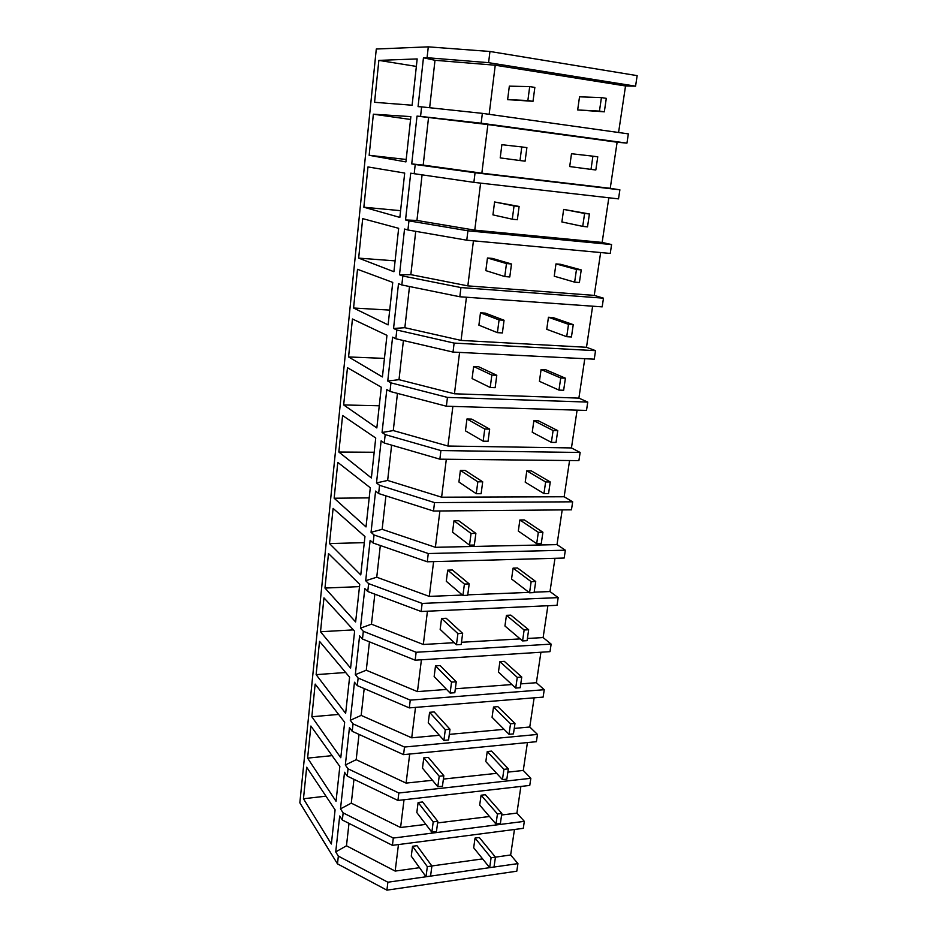 <?xml version="1.0" encoding="UTF-8"?>
<svg xmlns="http://www.w3.org/2000/svg" width="937" height="937" viewBox="0 0 937 937"><rect width="100%" height="100%" fill="white"/><g stroke="black" fill="none" stroke-linecap="round" stroke-linejoin="round"><path stroke-width="1.41" d="M491.093 857.742L475.036 838.076L479.311 837.514L495.45 857.144L491.093 857.742L489.664 867.639L494.01 867.018L495.45 857.144L510.653 854.977L517.938 863.609L387.883 882.221L338.339 856.113L337.484 863.867L299.84 802.798L376.287 49.017L428.291 46.85L489.957 51.476L637.16 75.639L635.567 86.169L625.529 85.97L618.572 132.504M489.957 51.476L488.587 62.674L635.567 86.169M626.947 143.127L481.149 123.204L482.356 113.365L628.34 133.874L626.947 143.127L617.12 142.213L610.233 188.325L619.884 189.813L618.514 198.878L473.876 182.364L410.711 173.193L405.545 219.949L416.942 220.453L422.072 174.95M467.926 230.795L466.767 240.2L407.935 229.987L408.954 220.863L467.926 230.795L611.592 244.569L602.151 242.425L608.827 197.766M611.592 244.569L610.256 253.435L466.767 240.2M460.945 287.565L459.821 296.76L401.832 284.953L402.828 276.017L460.945 287.565L603.487 298.177L594.245 295.389L600.64 252.557M603.487 298.177L602.175 306.867L459.821 296.76M454.129 343.094L453.028 352.078L395.847 338.761L396.82 330.011L454.129 343.094L595.545 350.672L586.492 347.287L592.629 306.188M595.545 350.672L594.257 359.176L453.028 352.078M447.453 397.405L446.375 406.213L389.991 391.432L390.952 382.87L447.453 397.405L587.768 402.09L578.89 398.12L584.782 358.707M587.768 402.09L586.503 410.429L446.375 406.213M440.917 450.568L439.863 459.177L384.264 443.002L385.189 434.616L440.917 450.568L580.144 452.466L571.453 447.933L577.098 410.137M580.144 452.466L578.902 460.629L439.863 459.177M434.534 502.595L433.491 511.028L378.642 493.53L379.555 485.307L434.534 502.595L572.671 501.822L564.156 496.762L569.567 460.535M572.671 501.822L571.465 509.822L433.491 511.028M428.268 553.533L427.26 561.79L373.149 543.015L374.039 534.968L428.268 553.533L565.351 550.206L557.011 544.62L562.2 509.904M565.351 550.206L564.168 558.042L427.26 561.79M422.142 603.416L421.146 611.498L367.761 591.505L368.628 583.622L422.142 603.416L558.183 597.619L549.996 591.552L554.973 558.3M558.183 597.619L557.023 605.314L421.146 611.498M416.133 652.269L415.161 660.187L362.467 639.034L363.333 631.304L416.133 652.269L551.143 644.117L543.12 637.57L547.887 605.724M551.143 644.117L550.007 651.66L415.161 660.187M410.254 700.126L409.305 707.892L357.29 685.626L358.133 678.048L410.254 700.126L544.245 689.714L536.386 682.71L540.93 652.234M544.245 689.714L543.132 697.105L409.305 707.892M404.491 747.035L403.566 754.636L352.218 731.305L353.038 723.868L404.491 747.035L537.487 734.432L529.768 727.007L534.125 697.831M537.487 734.432L536.386 741.694L403.566 754.636M398.846 792.995L397.932 800.444L347.24 776.094L348.049 768.808L398.846 792.995L530.846 778.307L523.268 770.46L527.437 742.561M530.846 778.307L529.768 785.429L397.932 800.444M393.306 838.053L343.153 812.883L342.356 820.027L392.416 845.35L393.306 838.053L524.333 821.362L516.908 813.105L520.89 786.436M524.333 821.362L523.279 828.343L392.416 845.35M510.653 854.977L514.46 829.491M517.938 863.609L516.791 871.199L386.911 890.15L337.484 863.867M338.339 856.113L335.727 851.92L339.698 815.998L342.356 820.027M343.153 812.883L340.482 808.877L344.535 772.264L347.24 776.094M348.049 768.808L345.331 765.002L349.454 727.674L352.218 731.305M353.038 723.868L350.274 720.284L354.479 682.218L357.29 685.626M358.133 678.048L355.31 674.675L359.597 635.86L362.467 639.034M363.333 631.304L360.452 628.165L364.821 588.565L367.761 591.505M368.628 583.622L365.688 580.717L370.15 540.321L373.149 543.015M374.039 534.968L371.04 532.31L375.596 491.093L378.642 493.53M379.555 485.307L376.498 482.918L381.136 440.835L384.264 443.002M385.189 434.616L382.062 432.496L386.805 389.546L389.991 391.432M390.952 382.87L387.754 381.031L392.591 337.168L395.847 338.761M396.82 330.011L393.552 328.465L398.506 283.665L401.832 284.953M402.828 276.017L399.49 274.787L404.538 229.026L407.935 229.987M408.954 220.863L405.545 219.949M619.884 189.813L475.059 172.748L415.22 164.49L414.189 173.825M415.22 164.49L411.73 163.916L417.012 116.118L487.884 124.574L617.12 142.213M482.356 113.365L421.627 106.865L420.561 116.411L417.012 116.118M421.627 106.865L418.066 106.642L423.454 57.789L435.002 60.296L495.251 65.215L625.529 85.97M428.291 46.85L427.085 57.707L423.454 57.789M378.853 60.378L417.176 58.926L412.116 105.225L374.566 102.309L378.853 60.378L416.356 66.422M334.146 498.226L366.016 526.922L370.302 487.779L337.8 462.398L334.146 498.226L369.19 497.875M373.359 114.197L410.874 116.621L405.92 161.902L369.155 155.296L373.359 114.197L410.558 119.467M358.66 258.12L393.915 271.718L398.658 228.312L362.689 218.637L358.66 258.12L395.098 260.873M353.565 308.015L388.105 324.893L392.744 282.4L357.512 269.306L353.565 308.015L389.722 310.1M371.368 477.952L338.854 452.032L342.591 415.513L375.737 438.012L371.368 477.952M348.564 356.95L352.441 318.99L386.958 335.352L382.413 376.943L348.564 356.95L384.439 358.391M343.668 404.948L347.463 367.714L381.289 387.215L376.838 427.951L343.668 404.948L379.262 405.768M350.59 668.116L320.513 631.749L323.968 597.865L354.619 631.233L350.59 668.116M329.508 543.565L333.103 508.393L364.962 536.561L360.768 574.92L329.508 543.565L364.294 542.652M324.975 588.061L328.489 553.544L359.738 584.372L355.627 621.969L324.975 588.061L359.492 586.621M307.605 758.127L336.032 801.287L339.838 766.478L310.885 726.034L307.605 758.127L332.085 755.644M345.636 713.362L316.132 674.64L319.529 641.365L349.595 677.193L345.648 713.338M363.861 207.218L399.853 217.407L404.702 173.064L367.972 166.938L363.861 207.218L400.591 210.673M311.834 716.758L340.787 757.74L344.664 722.263L315.172 684.08L311.834 716.758L338.608 714.427M331.358 844.014L303.459 798.757L306.68 767.227L335.095 809.861L331.358 844.014M488.587 62.674L427.085 57.707M489.149 114.326L495.251 65.215M429.65 107.732L435.002 60.296M481.149 123.204L420.561 116.411M335.727 851.92L346.467 845.795L348.997 823.389M398.459 844.565L395.168 871.082L346.467 845.795M395.168 871.082L419.518 867.685M431.863 865.964L482.625 858.878M387.883 882.221L386.911 890.15M303.459 798.757L325.959 796.169M411.73 163.916L423.184 165.099L428.502 117.898M487.884 124.574L481.841 173.181L423.184 165.099M481.841 173.181L610.233 188.325M475.059 172.748L473.876 182.364M369.155 155.296L406.189 159.466M480.611 183.125L474.766 230.151L416.942 220.453M474.766 230.151L602.151 242.425M399.49 274.787L410.839 274.646L415.723 231.345M473.443 240.809L467.844 285.879L410.839 274.646M467.844 285.879L594.245 295.389M393.552 328.465L404.854 327.704L409.504 286.523M466.439 297.228L461.074 340.412L404.854 327.704M461.074 340.412L586.492 347.287M387.754 381.031L398.998 379.672L403.414 340.518M459.587 352.406L454.445 393.786L398.998 379.672M454.445 393.786L578.89 398.12M382.062 432.496L393.271 430.575L397.452 393.388M452.876 406.4L447.956 446.035L393.271 430.575M447.956 446.035L571.453 447.933M376.498 482.918L387.649 480.447L391.619 445.145M446.317 459.247L441.608 497.196L387.649 480.447M441.608 497.196L564.156 496.762M338.854 452.032L374.179 452.255M371.04 532.31L382.144 529.323L385.915 495.837M439.898 510.97L435.377 547.302L382.144 529.323M435.377 547.302L557.011 544.62M365.688 580.717L376.744 577.215L380.317 545.498M433.608 561.614L429.287 596.389L376.744 577.215M429.287 596.389L462.421 595.065M467.75 594.843L529.018 592.395M534.16 592.184L549.996 591.552M360.452 628.165L371.45 624.183L374.835 594.152M427.448 611.205L423.313 644.48L371.45 624.183M423.313 644.48L454.234 642.7M461.472 642.278L520.176 638.893M527.39 638.484L543.12 637.57M355.31 674.675L366.262 670.224L369.459 641.833M421.416 659.789L417.457 691.611L366.262 670.224M417.457 691.611L446.586 689.433M455.335 688.777L511.907 684.549M520.761 683.881L536.386 682.71M320.513 631.749L353.366 629.875M350.274 720.284L361.167 715.388L364.188 688.578M415.501 707.388L411.718 737.817L361.167 715.388M411.718 737.817L439.359 735.276M449.303 734.374L504.094 729.349M514.249 728.424L529.768 727.007M316.132 674.64L345.659 672.508M345.331 765.002L356.177 759.684L359.023 734.397M409.703 754.027L406.096 783.109L356.177 759.684M406.096 783.109L432.472 780.263M443.388 779.08L496.645 773.33M507.866 772.123L523.268 770.46M340.482 808.877L351.281 803.15L353.963 779.326M404.034 799.753L400.579 827.512L351.281 803.15M400.579 827.512L425.866 824.384M437.591 822.932L489.501 816.502M501.6 815.003L516.908 813.105M534.851 87.399L529.698 86.614L527.871 100.528L533.012 101.29L534.851 87.399M529.698 86.614L509.341 86.145L507.62 99.638L533.012 101.29M527.871 100.528L507.62 99.638M526.887 147.613L521.78 146.945L519.988 160.543L525.095 161.176L526.887 147.613M521.78 146.945L501.881 144.696L500.206 157.896L519.988 160.543M519.11 206.456L514.038 205.917L512.293 219.211L517.353 219.726L519.11 206.456L494.584 201.97L492.944 214.878L512.293 219.211M514.038 205.917L494.584 201.97M511.497 263.988L506.472 263.566L504.774 276.556L509.787 276.965L511.497 263.988L492.37 258.413L487.451 257.991L485.846 270.629L504.774 276.556M506.472 263.566L487.451 257.991M504.059 320.255L499.081 319.939L497.406 332.647L502.384 332.94L504.059 320.255L485.343 313.134L480.47 312.817L478.901 325.174L497.406 332.647M499.081 319.939L480.47 312.817M496.786 375.28L491.843 375.069L490.203 387.508L495.146 387.695L496.786 375.28L478.479 366.683L473.642 366.472L472.096 378.571L490.203 387.508M491.843 375.069L473.642 366.472M489.664 429.123L484.757 429.017L483.164 441.186L488.06 441.268L489.664 429.123L471.744 419.12L466.954 418.991L465.443 430.844L483.164 441.186M484.757 429.017L466.954 418.991M482.696 481.817L477.835 481.805L476.265 493.717L481.126 493.705L482.696 481.817L465.162 470.456L460.395 470.421L458.919 482.028L476.265 493.717M477.835 481.805L460.395 470.421M475.879 533.399L471.053 533.481L469.519 545.135L474.333 545.041L475.879 533.399L458.708 520.738L453.988 520.796L452.536 532.157L469.519 545.135M471.053 533.481L453.988 520.796M469.203 583.903L464.412 584.067L462.913 595.487L467.692 595.288L469.203 583.903L452.384 570.001L447.699 570.141L446.281 581.28L462.913 595.487M464.412 584.067L447.699 570.141M462.655 633.353L457.912 633.611L456.448 644.785L461.18 644.515L462.655 633.353L446.188 618.256L441.55 618.49L440.156 629.395L456.448 644.785M457.912 633.611L441.55 618.49M456.249 681.785L451.552 682.124L450.111 693.075L454.808 692.724L456.249 681.785L440.121 665.563L435.506 665.867L434.147 676.561L450.111 693.075M451.552 682.124L435.506 665.867M449.983 729.244L445.309 729.665L443.904 740.394L448.565 739.961L449.983 729.244L434.171 711.933L429.591 712.307L428.256 722.802L443.904 740.394M445.309 729.665L429.591 712.307M443.833 775.742L439.195 776.246L437.813 786.752L442.44 786.248L443.833 775.742L428.338 757.389L423.793 757.846L422.482 768.129L437.813 786.752M439.195 776.246L423.793 757.846M437.802 821.327L433.21 821.89L431.852 832.197L436.443 831.611L437.802 821.327L422.61 801.967L418.113 802.494L416.824 812.578L431.852 832.197M433.21 821.89L418.113 802.494M431.898 865.999L427.331 866.643L426.007 876.739L430.563 876.095L431.898 865.999L417 845.689L412.538 846.287L411.273 856.172L426.007 876.739M427.331 866.643L412.538 846.287M606.298 98.35L601.425 97.6L599.457 111.105L604.33 111.831L606.298 98.35M601.425 97.6L579.523 96.827L577.672 109.945L604.33 111.831M599.457 111.105L577.672 109.945M597.759 156.807L592.922 156.174L591.001 169.386L595.827 169.984L597.759 156.807M592.922 156.174L571.5 153.727L569.696 166.552L591.001 169.386M589.408 213.976L584.606 213.46L582.732 226.379L587.522 226.871L589.408 213.976L563.652 209.408L561.884 221.964L582.732 226.379M584.606 213.46L563.652 209.408M581.233 269.903L576.478 269.505L574.639 282.142L579.394 282.517L581.233 269.903L560.631 264.304L555.969 263.906L554.235 276.204L574.639 282.142M576.478 269.505L555.969 263.906M573.245 324.635L568.513 324.331L566.721 336.699L571.441 336.969L573.245 324.635L553.076 317.573L548.45 317.268L546.751 329.309L566.721 336.699M568.513 324.331L548.45 317.268M565.409 378.185L560.724 377.998L558.967 390.097L563.652 390.272L565.409 378.185L545.674 369.728L541.082 369.518L539.419 381.312L558.967 390.097M560.724 377.998L541.082 369.518M557.761 430.622L553.099 430.516L551.378 442.369L556.028 442.451L557.761 430.622L538.435 420.818L533.867 420.701L532.239 432.25L551.378 442.369M553.099 430.516L533.867 420.701M550.253 481.969L545.639 481.958L543.952 493.565L548.567 493.553L550.253 481.969L531.326 470.878L526.805 470.842L525.212 482.168L543.952 493.565M545.639 481.958L526.805 470.842M542.91 532.251L538.33 532.321L536.678 543.694L541.258 543.589L542.91 532.251L524.369 519.918L519.883 519.976L518.313 531.068L536.678 543.694M538.33 532.321L519.883 519.976M535.718 581.502L531.162 581.666L529.546 592.805L534.09 592.617L535.718 581.502L517.552 567.998L513.089 568.138L511.555 579.007L529.546 592.805M531.162 581.666L513.089 568.138M528.667 629.758L524.146 630.004L522.565 640.92L527.074 640.65L528.667 629.758L510.864 615.129L506.437 615.34L504.938 625.998L522.565 640.92M524.146 630.004L506.437 615.34M521.757 677.053L517.271 677.381L515.725 688.074L520.199 687.735L521.757 677.053L504.305 661.335L499.913 661.627L498.437 672.075L515.725 688.074M517.271 677.381L499.913 661.627M514.987 723.411L510.536 723.809L509.014 734.292L513.453 733.882L514.987 723.411L497.875 706.662L493.518 707.013L492.066 717.273L509.014 734.292M510.536 723.809L493.518 707.013M508.346 768.867L503.93 769.336L502.443 779.619L506.847 779.127L508.346 768.867L491.574 751.111L487.24 751.544L485.823 761.594L502.443 779.619M503.93 769.336L487.24 751.544M501.834 813.433L497.453 813.972L495.989 824.056L500.37 823.494L501.834 813.433L485.378 794.717L481.079 795.22L479.685 805.082L495.989 824.056M497.453 813.972L481.079 795.22M475.036 838.076L473.677 847.762L489.664 867.639"/></g></svg>
